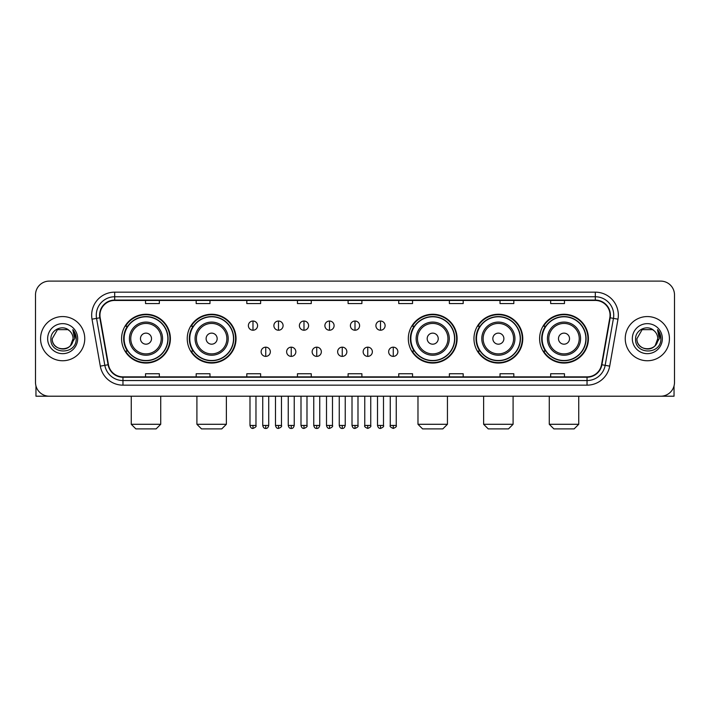 <?xml version="1.0" encoding="UTF-8"?>
<svg xmlns="http://www.w3.org/2000/svg" width="710" height="710" viewBox="0 0 710 710"><rect width="100%" height="100%" fill="white"/><g stroke="black" fill="none" stroke-linecap="round" stroke-linejoin="round"><path stroke-width="1.06" d="M539.609 338.661A24.397 24.397 0 0 0 564.006 363.058A24.397 24.397 0 0 0 588.413 338.661A24.397 24.397 0 0 0 564.006 314.255A24.397 24.397 0 0 0 539.609 338.661M473.96 338.661A24.397 24.397 0 0 0 498.358 363.058A24.397 24.397 0 0 0 522.764 338.661A24.397 24.397 0 0 0 498.358 314.255A24.397 24.397 0 0 0 473.96 338.661M408.312 338.661A24.397 24.397 0 0 0 432.709 363.058A24.397 24.397 0 0 0 457.107 338.661A24.397 24.397 0 0 0 432.709 314.255A24.397 24.397 0 0 0 408.312 338.661M187.236 338.661A24.397 24.397 0 0 0 211.642 363.058A24.397 24.397 0 0 0 236.039 338.661A24.397 24.397 0 0 0 211.642 314.255A24.397 24.397 0 0 0 187.236 338.661M121.587 338.661A24.397 24.397 0 0 0 145.994 363.058A24.397 24.397 0 0 0 170.391 338.661A24.397 24.397 0 0 0 145.994 314.255A24.397 24.397 0 0 0 121.587 338.661M127.445 351.086A22.329 22.329 0 0 1 127.445 326.227M193.093 351.086A22.329 22.329 0 0 1 193.093 326.227M414.161 351.086A22.329 22.329 0 0 1 414.161 326.227M479.809 351.086A22.329 22.329 0 0 1 479.809 326.227M545.457 351.086A22.329 22.329 0 0 1 545.457 326.227M35.5 294.925L35.5 382.388A13.809 13.809 0 0 0 49.309 396.207L660.691 396.207A13.809 13.809 0 0 0 674.5 382.388L674.5 294.925A13.809 13.809 0 0 0 660.691 281.107L49.309 281.107A13.809 13.809 0 0 0 35.5 294.925L35.5 382.388M40.568 338.661A22.099 22.099 0 0 0 62.666 360.751A22.099 22.099 0 0 0 84.756 338.661A22.099 22.099 0 0 0 62.666 316.562A22.099 22.099 0 0 0 40.568 338.661A22.099 22.099 0 0 0 62.666 360.751A22.099 22.099 0 0 0 84.756 338.661A22.099 22.099 0 0 0 62.666 316.562A22.099 22.099 0 0 0 40.568 338.661M625.244 338.661A22.099 22.099 0 0 0 647.334 360.751A22.099 22.099 0 0 0 669.432 338.661A22.099 22.099 0 0 0 647.334 316.562A22.099 22.099 0 0 0 625.244 338.661A22.099 22.099 0 0 0 647.334 360.751A22.099 22.099 0 0 0 669.432 338.661A22.099 22.099 0 0 0 647.334 316.562A22.099 22.099 0 0 0 625.244 338.661M99.95 315.178A14.732 14.732 0 0 1 114.683 300.445L595.317 300.445A14.732 14.732 0 0 1 609.828 317.734L601.547 364.692A14.732 14.732 0 0 1 587.037 376.868L122.963 376.868A14.732 14.732 0 0 1 108.453 364.692L100.172 317.734A14.732 14.732 0 0 1 99.95 315.178M99.586 315.178A15.096 15.096 0 0 0 99.817 317.796L108.097 364.754A15.096 15.096 0 0 0 122.963 377.232L587.037 377.232A15.096 15.096 0 0 0 601.903 364.754L610.183 317.796A15.096 15.096 0 0 0 595.317 300.082L114.683 300.082A15.096 15.096 0 0 0 99.586 315.178M92.016 319.172A23.022 23.022 0 0 1 114.683 292.156L595.317 292.156A23.022 23.022 0 0 1 617.984 319.172L609.704 366.129A23.022 23.022 0 0 1 587.037 385.157L122.963 385.157A23.022 23.022 0 0 1 100.296 366.129L92.016 319.172L96.551 318.373A18.416 18.416 0 0 1 114.683 296.762L595.317 296.762A18.416 18.416 0 0 1 613.449 318.373L605.168 365.33A18.416 18.416 0 0 1 587.037 380.551L122.963 380.551A18.416 18.416 0 0 1 104.832 365.33L96.551 318.373A18.416 18.416 0 0 1 96.267 315.178M660.691 281.107L49.309 281.107M49.309 396.207L660.691 396.207M674.5 382.388L674.5 294.925M601.903 364.754L605.168 365.33L613.449 318.373L617.984 319.172M348.095 300.445L348.095 303.56L361.905 303.56L361.905 300.445M297.454 300.445L297.454 303.56L311.264 303.56L311.264 300.445M246.814 300.445L246.814 303.56L260.623 303.56L260.623 300.445M196.173 300.445L196.173 303.56L209.982 303.56L209.982 300.445M145.532 300.445L145.532 303.56L159.342 303.56L159.342 300.445M398.736 300.445L398.736 303.56L412.545 303.56L412.545 300.445M449.377 300.445L449.377 303.56L463.186 303.56L463.186 300.445M500.017 300.445L500.017 303.56L513.827 303.56L513.827 300.445M550.658 300.445L550.658 303.56L564.468 303.56L564.468 300.445M361.905 376.868L361.905 373.753L348.095 373.753L348.095 376.868M311.264 376.868L311.264 373.753L297.454 373.753L297.454 376.868M260.623 376.868L260.623 373.753L246.814 373.753L246.814 376.868M209.982 376.868L209.982 373.753L196.173 373.753L196.173 376.868M159.342 376.868L159.342 373.753L145.532 373.753L145.532 376.868M412.545 376.868L412.545 373.753L398.736 373.753L398.736 376.868M463.186 376.868L463.186 373.753L449.377 373.753L449.377 376.868M513.827 376.868L513.827 373.753L500.017 373.753L500.017 376.868M564.468 376.868L564.468 373.753L550.658 373.753L550.658 376.868M69.482 330.798A10.402 10.402 0 0 1 73.068 338.661C73.707 352.08 51.617 352.08 52.256 338.661L57.457 329.644L67.867 329.644L69.482 330.798C63.092 324.106 50.8 329.617 50.916 338.661C49.744 354.716 75.784 355.142 76.21 339.433L76.227 338.661C76.192 335.244 75.056 332.245 72.828 329.662L74.621 338.661L70.636 345.344A10.402 10.402 0 0 0 73.068 338.661L70.609 345.371M70.636 345.344C65.116 352.808 51.715 348.033 52.256 338.661M47.65 338.661A15.008 15.008 0 0 0 62.666 353.669A15.008 15.008 0 0 0 77.674 338.661A15.008 15.008 0 0 0 62.666 323.645A15.008 15.008 0 0 0 47.65 338.661M72.926 329.777L76.227 339.052M35.962 385.929L35.962 396.207L89.362 396.207M156.12 428.893L135.858 428.893L131.261 424.287L160.726 424.287L156.12 428.893M151.514 338.661A5.52 5.52 0 0 0 145.994 333.132A5.52 5.52 0 0 0 140.465 338.661A5.52 5.52 0 0 0 145.994 344.181A5.52 5.52 0 0 0 151.514 338.661M162.563 338.661A16.57 16.57 0 0 0 145.994 322.083A16.57 16.57 0 0 0 129.415 338.661A16.57 16.57 0 0 0 145.994 355.231A16.57 16.57 0 0 0 162.563 338.661A16.57 16.57 0 0 1 145.994 355.231A16.57 16.57 0 0 1 129.415 338.661M167.862 338.661A21.868 21.868 0 0 0 145.994 316.793A21.868 21.868 0 0 0 124.126 338.661A21.868 21.868 0 0 0 145.994 360.52A21.868 21.868 0 0 0 167.862 338.661M169.93 338.661A23.936 23.936 0 0 1 125.528 351.086L127.747 351.086A22.072 22.072 0 0 0 160.593 355.204A22.072 22.072 0 0 0 160.593 322.109A22.072 22.072 0 0 0 127.747 326.227L125.528 326.227A23.936 23.936 0 0 1 169.93 338.661M221.768 428.893L201.507 428.893L196.91 424.287L226.375 424.287L221.768 428.893M217.162 338.661A5.52 5.52 0 0 0 211.642 333.132A5.52 5.52 0 0 0 206.113 338.661A5.52 5.52 0 0 0 211.642 344.181A5.52 5.52 0 0 0 217.162 338.661M228.212 338.661A16.57 16.57 0 0 0 211.642 322.083A16.57 16.57 0 0 0 195.064 338.661A16.57 16.57 0 0 0 211.642 355.231A16.57 16.57 0 0 0 228.212 338.661A16.57 16.57 0 0 1 211.642 355.231A16.57 16.57 0 0 1 195.064 338.661M233.51 338.661A21.868 21.868 0 0 0 211.642 316.793A21.868 21.868 0 0 0 189.774 338.661A21.868 21.868 0 0 0 211.642 360.52A21.868 21.868 0 0 0 233.51 338.661M235.578 338.661A23.936 23.936 0 0 1 191.176 351.086L193.395 351.086A22.072 22.072 0 0 0 226.241 355.204A22.072 22.072 0 0 0 226.241 322.109A22.072 22.072 0 0 0 193.395 326.227L191.176 326.227A23.936 23.936 0 0 1 235.578 338.661M442.836 428.893L422.583 428.893L417.977 424.287L447.442 424.287L442.836 428.893M438.239 338.661A5.52 5.52 0 0 0 432.709 333.132A5.52 5.52 0 0 0 427.189 338.661A5.52 5.52 0 0 0 432.709 344.181A5.52 5.52 0 0 0 438.239 338.661M449.288 338.661A16.57 16.57 0 0 0 432.709 322.083A16.57 16.57 0 0 0 416.14 338.661A16.57 16.57 0 0 0 432.709 355.231A16.57 16.57 0 0 0 449.288 338.661A16.57 16.57 0 0 1 432.709 355.231A16.57 16.57 0 0 1 416.14 338.661M454.578 338.661A21.868 21.868 0 0 0 432.709 316.793A21.868 21.868 0 0 0 410.841 338.661A21.868 21.868 0 0 0 432.709 360.52A21.868 21.868 0 0 0 454.578 338.661M456.654 338.661A23.936 23.936 0 0 1 412.253 351.086L414.471 351.086A22.072 22.072 0 0 0 447.318 355.204A22.072 22.072 0 0 0 447.318 322.109A22.072 22.072 0 0 0 414.471 326.227L412.253 326.227A23.936 23.936 0 0 1 456.654 338.661M508.493 428.893L488.231 428.893L483.625 424.287L513.09 424.287L508.493 428.893M503.887 338.661A5.52 5.52 0 0 0 498.358 333.132A5.52 5.52 0 0 0 492.838 338.661A5.52 5.52 0 0 0 498.358 344.181A5.52 5.52 0 0 0 503.887 338.661M514.936 338.661A16.57 16.57 0 0 0 498.358 322.083A16.57 16.57 0 0 0 481.788 338.661A16.57 16.57 0 0 0 498.358 355.231A16.57 16.57 0 0 0 514.936 338.661A16.57 16.57 0 0 1 498.358 355.231A16.57 16.57 0 0 1 481.788 338.661M520.226 338.661A21.868 21.868 0 0 0 498.358 316.793A21.868 21.868 0 0 0 476.49 338.661A21.868 21.868 0 0 0 498.358 360.52A21.868 21.868 0 0 0 520.226 338.661M522.303 338.661A23.936 23.936 0 0 1 477.901 351.086L480.12 351.086A22.072 22.072 0 0 0 512.966 355.204A22.072 22.072 0 0 0 512.966 322.109A22.072 22.072 0 0 0 480.12 326.227L477.901 326.227A23.936 23.936 0 0 1 522.303 338.661M574.141 428.893L553.88 428.893L549.274 424.287L578.739 424.287L574.141 428.893M569.535 338.661A5.52 5.52 0 0 0 564.006 333.132A5.52 5.52 0 0 0 558.486 338.661A5.52 5.52 0 0 0 564.006 344.181A5.52 5.52 0 0 0 569.535 338.661M580.585 338.661A16.57 16.57 0 0 0 564.006 322.083A16.57 16.57 0 0 0 547.437 338.661A16.57 16.57 0 0 0 564.006 355.231A16.57 16.57 0 0 0 580.585 338.661A16.57 16.57 0 0 1 564.006 355.231A16.57 16.57 0 0 1 547.437 338.661M585.874 338.661A21.868 21.868 0 0 0 564.006 316.793A21.868 21.868 0 0 0 542.138 338.661A21.868 21.868 0 0 0 564.006 360.52A21.868 21.868 0 0 0 585.874 338.661M587.951 338.661A23.936 23.936 0 0 1 543.549 351.086L545.768 351.086A22.072 22.072 0 0 0 578.615 355.204A22.072 22.072 0 0 0 578.615 322.109A22.072 22.072 0 0 0 545.768 326.227L543.549 326.227A23.936 23.936 0 0 1 587.951 338.661M252.982 321.026A4.606 4.606 0 0 0 248.376 325.624A4.606 4.606 0 0 0 252.982 330.23A4.606 4.606 0 0 0 257.588 325.624A4.606 4.606 0 0 0 252.982 321.026L252.982 330.23A4.606 4.606 0 0 0 257.588 325.624A4.606 4.606 0 0 0 252.982 321.026M278.489 321.026A4.606 4.606 0 0 0 273.882 325.624A4.606 4.606 0 0 0 278.489 330.23A4.606 4.606 0 0 0 283.086 325.624A4.606 4.606 0 0 0 278.489 321.026L278.489 330.23A4.606 4.606 0 0 0 283.086 325.624A4.606 4.606 0 0 0 278.489 321.026M303.986 321.026A4.606 4.606 0 0 0 299.389 325.624A4.606 4.606 0 0 0 303.986 330.23A4.606 4.606 0 0 0 308.593 325.624A4.606 4.606 0 0 0 303.986 321.026L303.986 330.23A4.606 4.606 0 0 0 308.593 325.624A4.606 4.606 0 0 0 303.986 321.026M329.493 321.026A4.606 4.606 0 0 0 324.887 325.624A4.606 4.606 0 0 0 329.493 330.23A4.606 4.606 0 0 0 334.099 325.624A4.606 4.606 0 0 0 329.493 321.026L329.493 330.23A4.606 4.606 0 0 0 334.099 325.624A4.606 4.606 0 0 0 329.493 321.026M355 321.026A4.606 4.606 0 0 0 350.394 325.624A4.606 4.606 0 0 0 355 330.23A4.606 4.606 0 0 0 359.606 325.624A4.606 4.606 0 0 0 355 321.026L355 330.23A4.606 4.606 0 0 0 359.606 325.624A4.606 4.606 0 0 0 355 321.026M380.507 321.026A4.606 4.606 0 0 0 375.901 325.624A4.606 4.606 0 0 0 380.507 330.23A4.606 4.606 0 0 0 385.113 325.624A4.606 4.606 0 0 0 380.507 321.026L380.507 330.23A4.606 4.606 0 0 0 385.113 325.624A4.606 4.606 0 0 0 380.507 321.026M265.735 347.172A4.606 4.606 0 0 0 261.129 351.778A4.606 4.606 0 0 0 265.735 356.385A4.606 4.606 0 0 0 270.341 351.778A4.606 4.606 0 0 0 265.735 347.172L265.735 356.385A4.606 4.606 0 0 0 270.341 351.778A4.606 4.606 0 0 0 265.735 347.172M291.242 347.172A4.606 4.606 0 0 0 286.636 351.778A4.606 4.606 0 0 0 291.242 356.385A4.606 4.606 0 0 0 295.839 351.778A4.606 4.606 0 0 0 291.242 347.172L291.242 356.385A4.606 4.606 0 0 0 295.839 351.778A4.606 4.606 0 0 0 291.242 347.172M316.74 347.172A4.606 4.606 0 0 0 312.143 351.778A4.606 4.606 0 0 0 316.74 356.385A4.606 4.606 0 0 0 321.346 351.778A4.606 4.606 0 0 0 316.74 347.172L316.74 356.385A4.606 4.606 0 0 0 321.346 351.778A4.606 4.606 0 0 0 316.74 347.172M342.247 347.172A4.606 4.606 0 0 0 337.64 351.778A4.606 4.606 0 0 0 342.247 356.385A4.606 4.606 0 0 0 346.853 351.778A4.606 4.606 0 0 0 342.247 347.172L342.247 356.385A4.606 4.606 0 0 0 346.853 351.778A4.606 4.606 0 0 0 342.247 347.172M367.753 347.172A4.606 4.606 0 0 0 363.147 351.778A4.606 4.606 0 0 0 367.753 356.385A4.606 4.606 0 0 0 372.359 351.778A4.606 4.606 0 0 0 367.753 347.172L367.753 356.385A4.606 4.606 0 0 0 372.359 351.778A4.606 4.606 0 0 0 367.753 347.172M393.26 347.172A4.606 4.606 0 0 0 388.654 351.778A4.606 4.606 0 0 0 393.26 356.385A4.606 4.606 0 0 0 397.857 351.778A4.606 4.606 0 0 0 393.26 347.172L393.26 356.385A4.606 4.606 0 0 0 397.857 351.778A4.606 4.606 0 0 0 393.26 347.172M674.038 385.929L674.038 396.207L620.638 396.207M654.15 330.798A10.402 10.402 0 0 1 657.744 338.661C658.383 352.08 636.293 352.08 636.932 338.661L642.133 329.644L652.543 329.644L654.15 330.798C647.769 324.106 635.477 329.617 635.592 338.661C634.42 354.716 660.46 355.142 660.886 339.433L660.903 338.661C660.868 335.244 659.732 332.245 657.504 329.662L659.297 338.661L655.312 345.344A10.402 10.402 0 0 0 657.744 338.661L655.286 345.371M655.312 345.344C649.792 352.808 636.391 348.033 636.932 338.661M632.326 338.661A15.008 15.008 0 0 0 647.334 353.669A15.008 15.008 0 0 0 662.35 338.661A15.008 15.008 0 0 0 647.334 323.645A15.008 15.008 0 0 0 632.326 338.661M657.602 329.777L660.903 339.052M595.317 292.156L595.317 300.082M96.551 318.373L99.817 317.796M122.963 385.157L122.963 377.232M587.037 377.232L587.037 385.157M100.296 366.129L108.097 364.754M610.183 317.796L613.449 318.373M114.683 292.156L114.683 300.082M605.168 365.33L609.704 366.129M161.214 338.661A15.229 15.229 0 0 0 145.994 323.432A15.229 15.229 0 0 0 130.764 338.661A15.229 15.229 0 0 0 145.994 353.882A15.229 15.229 0 0 0 161.214 338.661M226.863 338.661A15.229 15.229 0 0 0 211.642 323.432A15.229 15.229 0 0 0 196.413 338.661A15.229 15.229 0 0 0 211.642 353.882A15.229 15.229 0 0 0 226.863 338.661M447.939 338.661A15.229 15.229 0 0 0 432.709 323.432A15.229 15.229 0 0 0 417.489 338.661A15.229 15.229 0 0 0 432.709 353.882A15.229 15.229 0 0 0 447.939 338.661M513.587 338.661A15.229 15.229 0 0 0 498.358 323.432A15.229 15.229 0 0 0 483.137 338.661A15.229 15.229 0 0 0 498.358 353.882A15.229 15.229 0 0 0 513.587 338.661M579.236 338.661A15.229 15.229 0 0 0 564.006 323.432A15.229 15.229 0 0 0 548.786 338.661A15.229 15.229 0 0 0 564.006 353.882A15.229 15.229 0 0 0 579.236 338.661M252.982 425.441L249.991 425.441C250.515 427.571 251.509 428.565 252.982 428.432L252.982 425.441L255.973 425.441L255.973 396.207M278.489 425.441L275.489 425.441C276.012 427.571 277.015 428.565 278.489 428.432L278.489 425.441L281.48 425.441L281.48 396.207M303.986 425.441L300.996 425.441C301.519 427.571 302.522 428.565 303.986 428.432L303.986 425.441L306.986 425.441L306.986 396.207M329.493 425.441L326.502 425.441C327.026 427.571 328.02 428.565 329.493 428.432L329.493 425.441L332.484 425.441L332.484 396.207M355 425.441L352.009 425.441C352.533 427.571 353.527 428.565 355 428.432L355 425.441L357.991 425.441L357.991 396.207M380.507 425.441L377.516 425.441C378.031 427.571 379.033 428.565 380.507 428.432L380.507 425.441L383.498 425.441L383.498 396.207M265.735 425.441L262.744 425.441C263.259 427.571 264.262 428.565 265.735 428.432L265.735 425.441L268.726 425.441L268.726 396.207M291.242 425.441L288.242 425.441C288.766 427.571 289.769 428.565 291.242 428.432L291.242 425.441L294.233 425.441L294.233 396.207M316.74 425.441L313.749 425.441C314.273 427.571 315.267 428.565 316.74 428.432L316.74 425.441L319.74 425.441L319.74 396.207M342.247 425.441L339.256 425.441C339.779 427.571 340.773 428.565 342.247 428.432L342.247 425.441L345.237 425.441L345.237 396.207M367.753 425.441L364.762 425.441C364.15 426.39 365.153 427.393 367.753 428.432L367.753 425.441L370.744 425.441L370.744 396.207M393.26 425.441L390.26 425.441C389.657 426.39 390.651 427.393 393.26 428.432L393.26 425.441L396.251 425.441L396.251 396.207M160.726 396.207L160.726 424.287M131.261 396.207L131.261 424.287M226.375 396.207L226.375 424.287M196.91 396.207L196.91 424.287M447.442 396.207L447.442 424.287M417.977 396.207L417.977 424.287M513.09 396.207L513.09 424.287M483.625 396.207L483.625 424.287M578.739 396.207L578.739 424.287M549.274 396.207L549.274 424.287M249.991 425.441L249.991 396.207M255.973 425.441C256.576 426.39 255.582 427.393 252.982 428.432M275.489 425.441L275.489 396.207M281.48 425.441C282.083 426.39 281.089 427.393 278.489 428.432M300.996 425.441L300.996 396.207M306.986 425.441C307.59 426.39 306.596 427.393 303.986 428.432M326.502 425.441L326.502 396.207M332.484 425.441C333.096 426.39 332.094 427.393 329.493 428.432M352.009 425.441L352.009 396.207M357.991 425.441C358.603 426.39 357.6 427.393 355 428.432M377.516 425.441L377.516 396.207M383.498 425.441C384.101 426.39 383.107 427.393 380.507 428.432M262.744 425.441L262.744 396.207M268.726 425.441C268.202 427.571 267.208 428.565 265.735 428.432M288.242 425.441L288.242 396.207M294.233 425.441C293.709 427.571 292.706 428.565 291.242 428.432M313.749 425.441L313.749 396.207M319.74 425.441C319.216 427.571 318.213 428.565 316.74 428.432M339.256 425.441L339.256 396.207M345.237 425.441C344.714 427.571 343.72 428.565 342.247 428.432M364.762 425.441L364.762 396.207M370.744 425.441C371.348 426.39 370.354 427.393 367.753 428.432M390.26 425.441L390.26 396.207M396.251 425.441C396.855 426.39 395.861 427.393 393.26 428.432"/></g></svg>
